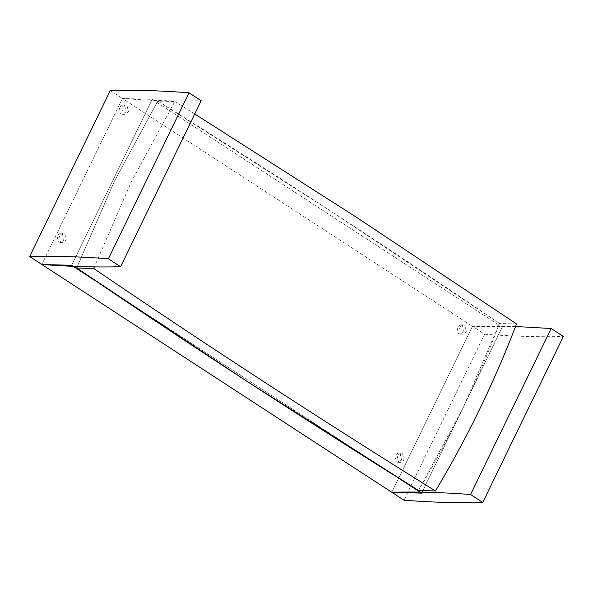 <?xml version="1.0" encoding="UTF-8"?>
<svg xmlns="http://www.w3.org/2000/svg" width="593" height="593" viewBox="0 0 593 593"><rect width="100%" height="100%" fill="white"/><g stroke="black" fill="none" stroke-linecap="round" stroke-linejoin="round"><path stroke-width="0.44" stroke-dasharray="2.96 2.22" d="M515.576 326.506L472.421 326.283L484.614 334.222L404.003 500.218M472.421 326.283L391.817 492.286L472.413 326.313L502.212 327.158L421.616 493.131M484.614 334.222C513.056 336.394 539.304 337.143 563.35 336.453M62.354 233.738L63.859 240.076L60.241 242.47L58.396 241.885L56.891 235.54L60.508 233.145L62.354 233.738M64.733 233.805L66.238 240.143L62.628 242.537L60.782 241.951L59.278 235.606L62.888 233.219L64.733 233.805M124.634 105.532L126.131 111.869L122.521 114.264L120.675 113.678L119.171 107.333L122.788 104.946L124.634 105.532M127.013 105.598L128.518 111.936L124.908 114.33L123.062 113.745L121.558 107.407L125.167 105.013L127.013 105.598M462.436 325.409L463.941 331.746L460.324 334.141L458.478 333.555L456.973 327.217L460.591 324.823L462.436 325.409M464.823 325.475L466.328 331.813L462.71 334.207L460.865 333.622L459.36 327.284L462.977 324.89L464.823 325.475M400.156 453.615L401.661 459.953L398.044 462.347L396.198 461.762L394.693 455.424L398.311 453.03L400.156 453.615M402.543 453.682L404.048 460.02L400.431 462.414L398.585 461.828L397.08 455.491L400.698 453.096L402.543 453.682M516.555 323.963L499.543 323.481L462.421 409.2L418.458 490.47C450.05 437.775 477.076 382.114 499.543 323.481C386.858 246.821 272.95 172.674 157.82 101.047L174.824 101.529L131.231 182.029L94.354 266.909M194.749 113.96L174.824 101.529M157.82 101.047L114.212 181.577L77.32 266.494L114.212 181.577L157.82 101.047L329.597 210.374L499.543 323.481M422.846 490.596L502.212 327.158L152.231 99.35L71.634 265.323L152.231 99.35L122.432 98.505L472.413 326.313M110.254 90.551L122.44 98.482L41.836 264.478L122.432 98.505M152.231 99.35L502.212 327.158M396.094 476.513L98.653 282.913L396.094 476.513M122.44 98.482C150.889 100.654 177.129 101.403 201.183 100.714M60.241 242.47L62.628 242.537M62.888 233.219L60.508 233.145M122.521 114.264L124.908 114.33M125.167 105.013L122.788 104.946M460.324 334.141L462.71 334.207M462.977 324.89L460.591 324.823M398.044 462.347L400.431 462.414M400.698 453.096L398.311 453.03"/><path stroke-width="0.89" d="M422.846 490.596L421.616 493.131L396.094 476.513L421.616 493.131L391.817 492.286L404.003 500.218C432.453 502.39 458.7 503.138 482.746 502.449L470.56 494.518C442.111 492.346 415.871 491.597 391.817 492.286L41.836 264.478C70.285 266.657 96.526 267.399 120.579 266.717L108.386 258.778C79.944 256.606 53.696 255.857 29.65 256.547L41.836 264.478L71.634 265.323L98.653 282.913L71.634 265.323M470.56 494.518L551.164 328.522L563.35 336.453L482.746 502.449M551.164 328.522L515.576 326.506M418.458 490.47L246.681 381.143L76.727 268.036L77.32 266.494L76.727 268.036C189.419 344.696 303.327 418.843 418.458 490.47L435.462 490.952C467.054 438.257 494.088 382.596 516.555 323.963L356.467 217.29L194.749 113.96M76.727 268.036L93.738 268.518C206.423 345.178 320.331 419.325 435.462 490.952M94.354 266.909L93.738 268.518M108.386 258.778L188.997 92.782L201.183 100.714L120.579 266.717M188.997 92.782C160.547 90.61 134.3 89.862 110.254 90.551L29.65 256.547"/></g></svg>
